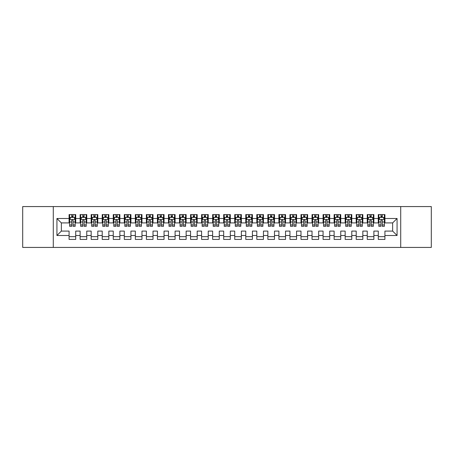 <?xml version="1.0" encoding="UTF-8"?>
<svg xmlns="http://www.w3.org/2000/svg" width="454" height="454" viewBox="0 0 454 454"><rect width="100%" height="100%" fill="white"/><g stroke="black" fill="none" stroke-linecap="round" stroke-linejoin="round"><path stroke-width="0.68" d="M400.712 247.43L431.3 247.43L431.3 206.57L400.712 206.57L400.712 247.43L53.288 247.43L53.288 206.57L22.7 206.57L22.7 247.43L53.288 247.43M400.712 206.57L53.288 206.57M56.932 235.501L56.932 218.499L69.082 218.499L69.082 222.914L61.352 222.914L61.352 231.086L56.932 235.501L69.082 235.501L69.082 239.423L75.71 239.423L75.71 235.501L80.125 235.501L80.125 239.423L86.748 239.423L86.748 235.501L91.169 235.501L91.169 239.423L97.792 239.423L97.792 235.501L102.212 235.501L102.212 239.423L108.835 239.423L108.835 235.501L113.256 235.501L113.256 239.423L119.879 239.423L119.879 235.501L124.3 235.501L124.3 239.423L130.922 239.423L130.922 235.501L135.343 235.501L135.343 239.423L141.966 239.423L141.966 235.501L146.387 235.501L146.387 239.423L153.009 239.423L153.009 235.501L157.43 235.501L157.43 239.423L164.053 239.423L164.053 235.501L168.468 235.501L168.468 239.423L175.096 239.423L175.096 235.501L179.512 235.501L179.512 239.423L186.14 239.423L186.14 235.501L190.555 235.501L190.555 239.423L197.184 239.423L197.184 235.501L201.599 235.501L201.599 239.423L208.227 239.423L208.227 235.501L212.642 235.501L212.642 239.423L219.271 239.423L219.271 235.501L223.686 235.501L223.686 239.423L230.314 239.423L230.314 235.501L234.729 235.501L234.729 239.423L241.358 239.423L241.358 235.501L245.773 235.501L245.773 239.423L252.401 239.423L252.401 235.501L256.816 235.501L256.816 239.423L263.445 239.423L263.445 235.501L267.86 235.501L267.86 239.423L274.488 239.423L274.488 235.501L278.904 235.501L278.904 239.423L285.532 239.423L285.532 235.501L289.947 235.501L289.947 239.423L296.57 239.423L296.57 235.501L300.991 235.501L300.991 239.423L307.613 239.423L307.613 235.501L312.034 235.501L312.034 239.423L318.657 239.423L318.657 235.501L323.078 235.501L323.078 239.423L329.7 239.423L329.7 235.501L334.121 235.501L334.121 239.423L340.744 239.423L340.744 235.501L345.165 235.501L345.165 239.423L351.788 239.423L351.788 235.501L356.208 235.501L356.208 239.423L362.831 239.423L362.831 235.501L367.252 235.501L367.252 239.423L373.875 239.423L373.875 235.501L378.29 235.501L378.29 239.423L384.918 239.423L384.918 231.086L392.648 231.086L392.648 222.914L384.918 222.914L384.918 218.499L397.068 218.499L397.068 235.501L384.918 235.501M384.918 218.499L384.918 214.577L378.29 214.577L378.29 218.499L373.875 218.499L373.875 214.577L367.252 214.577L367.252 218.499L362.831 218.499L362.831 214.577L356.208 214.577L356.208 218.499L351.788 218.499L351.788 214.577L345.165 214.577L345.165 218.499L340.744 218.499L340.744 214.577L334.121 214.577L334.121 218.499L329.7 218.499L329.7 214.577L323.078 214.577L323.078 218.499L318.657 218.499L318.657 214.577L312.034 214.577L312.034 218.499L307.613 218.499L307.613 214.577L300.991 214.577L300.991 218.499L296.57 218.499L296.57 214.577L289.947 214.577L289.947 218.499L285.532 218.499L285.532 214.577L278.904 214.577L278.904 218.499L274.488 218.499L274.488 214.577L267.86 214.577L267.86 218.499L263.445 218.499L263.445 214.577L256.816 214.577L256.816 218.499L252.401 218.499L252.401 214.577L245.773 214.577L245.773 218.499L241.358 218.499L241.358 214.577L234.729 214.577L234.729 218.499L230.314 218.499L230.314 214.577L223.686 214.577L223.686 218.499L219.271 218.499L219.271 214.577L212.642 214.577L212.642 218.499L208.227 218.499L208.227 214.577L201.599 214.577L201.599 218.499L197.184 218.499L197.184 214.577L190.555 214.577L190.555 218.499L186.14 218.499L186.14 214.577L179.512 214.577L179.512 218.499L175.096 218.499L175.096 214.577L168.468 214.577L168.468 218.499L164.053 218.499L164.053 214.577L157.43 214.577L157.43 218.499L153.009 218.499L153.009 214.577L146.387 214.577L146.387 218.499L141.966 218.499L141.966 214.577L135.343 214.577L135.343 218.499L130.922 218.499L130.922 214.577L124.3 214.577L124.3 218.499L119.879 218.499L119.879 214.577L113.256 214.577L113.256 218.499L108.835 218.499L108.835 214.577L102.212 214.577L102.212 218.499L97.792 218.499L97.792 214.577L91.169 214.577L91.169 218.499L86.748 218.499L86.748 214.577L80.125 214.577L80.125 218.499L75.71 218.499L75.71 214.577L69.082 214.577L69.082 218.499M373.875 235.501L373.875 231.086L378.29 231.086L378.29 235.501M397.068 218.499L392.648 222.914M362.831 235.501L362.831 231.086L367.252 231.086L367.252 235.501M378.29 218.499L378.29 222.914L373.875 222.914L373.875 218.499M351.788 235.501L351.788 231.086L356.208 231.086L356.208 235.501M367.252 218.499L367.252 222.914L362.831 222.914L362.831 218.499M340.744 235.501L340.744 231.086L345.165 231.086L345.165 235.501M356.208 218.499L356.208 222.914L351.788 222.914L351.788 218.499M329.7 235.501L329.7 231.086L334.121 231.086L334.121 235.501M345.165 218.499L345.165 222.914L340.744 222.914L340.744 218.499M318.657 235.501L318.657 231.086L323.078 231.086L323.078 235.501M334.121 218.499L334.121 222.914L329.7 222.914L329.7 218.499M307.613 235.501L307.613 231.086L312.034 231.086L312.034 235.501M323.078 218.499L323.078 222.914L318.657 222.914L318.657 218.499M296.57 235.501L296.57 231.086L300.991 231.086L300.991 235.501M312.034 218.499L312.034 222.914L307.613 222.914L307.613 218.499M285.532 235.501L285.532 231.086L289.947 231.086L289.947 235.501M300.991 218.499L300.991 222.914L296.57 222.914L296.57 218.499M274.488 235.501L274.488 231.086L278.904 231.086L278.904 235.501M289.947 218.499L289.947 222.914L285.532 222.914L285.532 218.499M263.445 235.501L263.445 231.086L267.86 231.086L267.86 235.501M278.904 218.499L278.904 222.914L274.488 222.914L274.488 218.499M252.401 235.501L252.401 231.086L256.816 231.086L256.816 235.501M267.86 218.499L267.86 222.914L263.445 222.914L263.445 218.499M241.358 235.501L241.358 231.086L245.773 231.086L245.773 235.501M256.816 218.499L256.816 222.914L252.401 222.914L252.401 218.499M230.314 235.501L230.314 231.086L234.729 231.086L234.729 235.501M245.773 218.499L245.773 222.914L241.358 222.914L241.358 218.499M219.271 235.501L219.271 231.086L223.686 231.086L223.686 235.501M234.729 218.499L234.729 222.914L230.314 222.914L230.314 218.499M208.227 235.501L208.227 231.086L212.642 231.086L212.642 235.501M223.686 218.499L223.686 222.914L219.271 222.914L219.271 218.499M197.184 235.501L197.184 231.086L201.599 231.086L201.599 235.501M212.642 218.499L212.642 222.914L208.227 222.914L208.227 218.499M186.14 235.501L186.14 231.086L190.555 231.086L190.555 235.501M201.599 218.499L201.599 222.914L197.184 222.914L197.184 218.499M175.096 235.501L175.096 231.086L179.512 231.086L179.512 235.501M190.555 218.499L190.555 222.914L186.14 222.914L186.14 218.499M164.053 235.501L164.053 231.086L168.468 231.086L168.468 235.501M179.512 218.499L179.512 222.914L175.096 222.914L175.096 218.499M153.009 235.501L153.009 231.086L157.43 231.086L157.43 235.501M168.468 218.499L168.468 222.914L164.053 222.914L164.053 218.499M141.966 235.501L141.966 231.086L146.387 231.086L146.387 235.501M157.43 218.499L157.43 222.914L153.009 222.914L153.009 218.499M130.922 235.501L130.922 231.086L135.343 231.086L135.343 235.501M146.387 218.499L146.387 222.914L141.966 222.914L141.966 218.499M119.879 235.501L119.879 231.086L124.3 231.086L124.3 235.501M135.343 218.499L135.343 222.914L130.922 222.914L130.922 218.499M108.835 235.501L108.835 231.086L113.256 231.086L113.256 235.501M124.3 218.499L124.3 222.914L119.879 222.914L119.879 218.499M97.792 235.501L97.792 231.086L102.212 231.086L102.212 235.501M113.256 218.499L113.256 222.914L108.835 222.914L108.835 218.499M86.748 235.501L86.748 231.086L91.169 231.086L91.169 235.501M102.212 218.499L102.212 222.914L97.792 222.914L97.792 218.499M75.71 235.501L75.71 231.086L80.125 231.086L80.125 235.501M91.169 218.499L91.169 222.914L86.748 222.914L86.748 218.499M61.352 231.086L69.082 231.086L69.082 235.501M80.125 218.499L80.125 222.914L75.71 222.914L75.71 218.499M378.29 217.335L378.846 217.335M384.368 217.335L384.918 217.335M367.252 217.335L367.802 217.335M373.324 217.335L373.875 217.335M356.208 217.335L356.759 217.335M362.281 217.335L362.831 217.335M345.165 217.335L345.715 217.335M351.237 217.335L351.788 217.335M334.121 217.335L334.672 217.335M340.194 217.335L340.744 217.335M323.078 217.335L323.628 217.335M329.15 217.335L329.7 217.335M312.034 217.335L312.585 217.335M318.106 217.335L318.657 217.335M300.991 217.335L301.541 217.335M307.063 217.335L307.613 217.335M289.947 217.335L290.498 217.335M296.019 217.335L296.57 217.335M278.904 217.335L279.454 217.335M284.976 217.335L285.532 217.335M267.86 217.335L268.41 217.335M273.932 217.335L274.488 217.335M256.816 217.335L257.367 217.335M262.889 217.335L263.445 217.335M245.773 217.335L246.323 217.335M251.845 217.335L252.401 217.335M234.729 217.335L235.28 217.335M240.802 217.335L241.358 217.335M223.686 217.335L224.242 217.335M229.758 217.335L230.314 217.335M212.642 217.335L213.198 217.335M218.72 217.335L219.271 217.335M201.599 217.335L202.155 217.335M207.677 217.335L208.227 217.335M190.555 217.335L191.111 217.335M196.633 217.335L197.184 217.335M179.512 217.335L180.068 217.335M185.59 217.335L186.14 217.335M168.468 217.335L169.024 217.335M174.546 217.335L175.096 217.335M157.43 217.335L157.981 217.335M163.502 217.335L164.053 217.335M146.387 217.335L146.937 217.335M152.459 217.335L153.009 217.335M135.343 217.335L135.894 217.335M141.415 217.335L141.966 217.335M124.3 217.335L124.85 217.335M130.372 217.335L130.922 217.335M113.256 217.335L113.806 217.335M119.328 217.335L119.879 217.335M102.212 217.335L102.763 217.335M108.285 217.335L108.835 217.335M91.169 217.335L91.719 217.335M97.241 217.335L97.792 217.335M80.125 217.335L80.676 217.335M86.198 217.335L86.748 217.335M69.082 217.335L69.632 217.335M75.154 217.335L75.71 217.335M69.082 236.665L75.71 236.665M80.125 236.665L86.748 236.665M91.169 236.665L97.792 236.665M102.212 236.665L108.835 236.665M113.256 236.665L119.879 236.665M124.3 236.665L130.922 236.665M135.343 236.665L141.966 236.665M146.387 236.665L153.009 236.665M157.43 236.665L164.053 236.665M168.468 236.665L175.096 236.665M179.512 236.665L186.14 236.665M190.555 236.665L197.184 236.665M201.599 236.665L208.227 236.665M212.642 236.665L219.271 236.665M223.686 236.665L230.314 236.665M234.729 236.665L241.358 236.665M245.773 236.665L252.401 236.665M256.816 236.665L263.445 236.665M267.86 236.665L274.488 236.665M278.904 236.665L285.532 236.665M289.947 236.665L296.57 236.665M300.991 236.665L307.613 236.665M312.034 236.665L318.657 236.665M323.078 236.665L329.7 236.665M334.121 236.665L340.744 236.665M345.165 236.665L351.788 236.665M356.208 236.665L362.831 236.665M367.252 236.665L373.875 236.665M378.29 236.665L384.918 236.665M56.932 218.499L61.352 222.914M392.648 231.086L397.068 235.501M73.06 216.013L71.732 216.013M75.154 224.951L73.06 224.951L73.06 226.336L75.154 226.336L75.154 219.6L74.053 217.392L70.739 217.392L69.632 219.6L69.632 226.336L71.732 226.336L71.732 224.951L69.632 224.951M69.632 219.6L69.632 214.577M75.154 219.6L75.154 214.577M71.732 217.392L71.732 214.577M73.06 214.577L73.06 217.392M73.06 224.951L73.06 220.428C72.617 219.577 72.175 219.577 71.732 220.428L71.732 224.951M73.06 217.335L71.732 217.335M84.098 216.013L82.776 216.013M86.198 224.951L84.098 224.951L84.098 226.336L86.198 226.336L86.198 219.6L85.097 217.392L81.782 217.392L80.676 219.6L80.676 226.336L82.776 226.336L82.776 224.951L80.676 224.951M80.676 219.6L80.676 214.577M86.198 219.6L86.198 214.577M82.776 217.392L82.776 214.577M84.098 214.577L84.098 217.392M84.098 224.951L84.098 220.428C83.661 219.577 83.218 219.577 82.776 220.428L82.776 224.951M84.098 217.335L82.776 217.335M95.141 216.013L93.819 216.013M97.241 224.951L95.141 224.951L95.141 226.336L97.241 226.336L97.241 219.6L96.14 217.392L92.826 217.392L91.719 219.6L91.719 226.336L93.819 226.336L93.819 224.951L91.719 224.951M91.719 219.6L91.719 214.577M97.241 219.6L97.241 214.577M93.819 217.392L93.819 214.577M95.141 214.577L95.141 217.392M95.141 224.951L95.141 220.428C94.704 219.577 94.262 219.577 93.819 220.428L93.819 224.951M95.141 217.335L93.819 217.335M106.185 216.013L104.863 216.013M108.285 224.951L106.185 224.951L106.185 226.336L108.285 226.336L108.285 219.6L107.178 217.392L103.87 217.392L102.763 219.6L102.763 226.336L104.863 226.336L104.863 224.951L102.763 224.951M102.763 219.6L102.763 214.577M108.285 219.6L108.285 214.577M104.863 217.392L104.863 214.577M106.185 214.577L106.185 217.392M106.185 224.951L106.185 220.428C105.748 219.577 105.305 219.577 104.863 220.428L104.863 224.951M106.185 217.335L104.863 217.335M117.228 216.013L115.906 216.013M119.328 224.951L117.228 224.951L117.228 226.336L119.328 226.336L119.328 219.6L118.222 217.392L114.913 217.392L113.806 219.6L113.806 226.336L115.906 226.336L115.906 224.951L113.806 224.951M113.806 219.6L113.806 214.577M119.328 219.6L119.328 214.577M115.906 217.392L115.906 214.577M117.228 214.577L117.228 217.392M117.228 224.951L117.228 220.428C116.792 219.577 116.349 219.577 115.906 220.428L115.906 224.951M117.228 217.335L115.906 217.335M128.272 216.013L126.95 216.013M130.372 224.951L128.272 224.951L128.272 226.336L130.372 226.336L130.372 219.6L129.265 217.392L125.957 217.392L124.85 219.6L124.85 226.336L126.95 226.336L126.95 224.951L124.85 224.951M124.85 219.6L124.85 214.577M130.372 219.6L130.372 214.577M126.95 217.392L126.95 214.577M128.272 214.577L128.272 217.392M128.272 224.951L128.272 220.428C127.835 219.577 127.392 219.577 126.95 220.428L126.95 224.951M128.272 217.335L126.95 217.335M139.316 216.013L137.993 216.013M141.415 224.951L139.316 224.951L139.316 226.336L141.415 226.336L141.415 219.6L140.309 217.392L137 217.392L135.894 219.6L135.894 226.336L137.993 226.336L137.993 224.951L135.894 224.951M135.894 219.6L135.894 214.577M141.415 219.6L141.415 214.577M137.993 217.392L137.993 214.577M139.316 214.577L139.316 217.392M139.316 224.951L139.316 220.428C138.873 219.577 138.436 219.577 137.993 220.428L137.993 224.951M139.316 217.335L137.993 217.335M150.359 216.013L149.037 216.013M152.459 224.951L150.359 224.951L150.359 226.336L152.459 226.336L152.459 219.6L151.352 217.392L148.038 217.392L146.937 219.6L146.937 226.336L149.037 226.336L149.037 224.951L146.937 224.951M146.937 219.6L146.937 214.577M152.459 219.6L152.459 214.577M149.037 217.392L149.037 214.577M150.359 214.577L150.359 217.392M150.359 224.951L150.359 220.428C149.916 219.577 149.48 219.577 149.037 220.428L149.037 224.951M150.359 217.335L149.037 217.335M161.403 216.013L160.08 216.013M163.502 224.951L161.403 224.951L161.403 226.336L163.502 226.336L163.502 219.6L162.396 217.392L159.082 217.392L157.981 219.6L157.981 226.336L160.08 226.336L160.08 224.951L157.981 224.951M157.981 219.6L157.981 214.577M163.502 219.6L163.502 214.577M160.08 217.392L160.08 214.577M161.403 214.577L161.403 217.392M161.403 224.951L161.403 220.428C160.96 219.577 160.523 219.577 160.08 220.428L160.08 224.951M161.403 217.335L160.08 217.335M172.446 216.013L171.124 216.013M174.546 224.951L172.446 224.951L172.446 226.336L174.546 226.336L174.546 219.6L173.439 217.392L170.125 217.392L169.024 219.6L169.024 226.336L171.124 226.336L171.124 224.951L169.024 224.951M169.024 219.6L169.024 214.577M174.546 219.6L174.546 214.577M171.124 217.392L171.124 214.577M172.446 214.577L172.446 217.392M172.446 224.951L172.446 220.428C172.004 219.577 171.561 219.577 171.124 220.428L171.124 224.951M172.446 217.335L171.124 217.335M183.49 216.013L182.162 216.013M185.59 224.951L183.49 224.951L183.49 226.336L185.59 226.336L185.59 219.6L184.483 217.392L181.169 217.392L180.068 219.6L180.068 226.336L182.162 226.336L182.162 224.951L180.068 224.951M180.068 219.6L180.068 214.577M185.59 219.6L185.59 214.577M182.162 217.392L182.162 214.577M183.49 214.577L183.49 217.392M183.49 224.951L183.49 220.428C183.047 219.577 182.604 219.577 182.162 220.428L182.162 224.951M183.49 217.335L182.162 217.335M194.533 216.013L193.205 216.013M196.633 224.951L194.533 224.951L194.533 226.336L196.633 226.336L196.633 219.6L195.526 217.392L192.212 217.392L191.111 219.6L191.111 226.336L193.205 226.336L193.205 224.951L191.111 224.951M191.111 219.6L191.111 214.577M196.633 219.6L196.633 214.577M193.205 217.392L193.205 214.577M194.533 214.577L194.533 217.392M194.533 224.951L194.533 220.428C194.091 219.577 193.648 219.577 193.205 220.428L193.205 224.951M194.533 217.335L193.205 217.335M205.577 216.013L204.249 216.013M207.677 224.951L205.577 224.951L205.577 226.336L207.677 226.336L207.677 219.6L206.57 217.392L203.256 217.392L202.155 219.6L202.155 226.336L204.249 226.336L204.249 224.951L202.155 224.951M202.155 219.6L202.155 214.577M207.677 219.6L207.677 214.577M204.249 217.392L204.249 214.577M205.577 214.577L205.577 217.392M205.577 224.951L205.577 220.428C205.134 219.577 204.692 219.577 204.249 220.428L204.249 224.951M205.577 217.335L204.249 217.335M216.62 216.013L215.292 216.013M218.72 224.951L216.62 224.951L216.62 226.336L218.72 226.336L218.72 219.6L217.614 217.392L214.299 217.392L213.198 219.6L213.198 226.336L215.292 226.336L215.292 224.951L213.198 224.951M213.198 219.6L213.198 214.577M218.72 219.6L218.72 214.577M215.292 217.392L215.292 214.577M216.62 214.577L216.62 217.392M216.62 224.951L216.62 220.428C216.178 219.577 215.735 219.577 215.292 220.428L215.292 224.951M216.62 217.335L215.292 217.335M227.664 216.013L226.336 216.013M229.758 224.951L227.664 224.951L227.664 226.336L229.758 226.336L229.758 219.6L228.657 217.392L225.343 217.392L224.242 219.6L224.242 226.336L226.336 226.336L226.336 224.951L224.242 224.951M224.242 219.6L224.242 214.577M229.758 219.6L229.758 214.577M226.336 217.392L226.336 214.577M227.664 214.577L227.664 217.392M227.664 224.951L227.664 220.428C227.221 219.577 226.779 219.577 226.336 220.428L226.336 224.951M227.664 217.335L226.336 217.335M238.708 216.013L237.38 216.013M240.802 224.951L238.708 224.951L238.708 226.336L240.802 226.336L240.802 219.6L239.701 217.392L236.386 217.392L235.28 219.6L235.28 226.336L237.38 226.336L237.38 224.951L235.28 224.951M235.28 219.6L235.28 214.577M240.802 219.6L240.802 214.577M237.38 217.392L237.38 214.577M238.708 214.577L238.708 217.392M238.708 224.951L238.708 220.428C238.265 219.577 237.822 219.577 237.38 220.428L237.38 224.951M238.708 217.335L237.38 217.335M249.751 216.013L248.423 216.013M251.845 224.951L249.751 224.951L249.751 226.336L251.845 226.336L251.845 219.6L250.744 217.392L247.43 217.392L246.323 219.6L246.323 226.336L248.423 226.336L248.423 224.951L246.323 224.951M246.323 219.6L246.323 214.577M251.845 219.6L251.845 214.577M248.423 217.392L248.423 214.577M249.751 214.577L249.751 217.392M249.751 224.951L249.751 220.428C249.308 219.577 248.866 219.577 248.423 220.428L248.423 224.951M249.751 217.335L248.423 217.335M260.795 216.013L259.467 216.013M262.889 224.951L260.795 224.951L260.795 226.336L262.889 226.336L262.889 219.6L261.788 217.392L258.474 217.392L257.367 219.6L257.367 226.336L259.467 226.336L259.467 224.951L257.367 224.951M257.367 219.6L257.367 214.577M262.889 219.6L262.889 214.577M259.467 217.392L259.467 214.577M260.795 214.577L260.795 217.392M260.795 224.951L260.795 220.428C260.352 219.577 259.909 219.577 259.467 220.428L259.467 224.951M260.795 217.335L259.467 217.335M271.838 216.013L270.51 216.013M273.932 224.951L271.838 224.951L271.838 226.336L273.932 226.336L273.932 219.6L272.831 217.392L269.517 217.392L268.41 219.6L268.41 226.336L270.51 226.336L270.51 224.951L268.41 224.951M268.41 219.6L268.41 214.577M273.932 219.6L273.932 214.577M270.51 217.392L270.51 214.577M271.838 214.577L271.838 217.392M271.838 224.951L271.838 220.428C271.396 219.577 270.953 219.577 270.51 220.428L270.51 224.951M271.838 217.335L270.51 217.335M282.876 216.013L281.554 216.013M284.976 224.951L282.876 224.951L282.876 226.336L284.976 226.336L284.976 219.6L283.875 217.392L280.561 217.392L279.454 219.6L279.454 226.336L281.554 226.336L281.554 224.951L279.454 224.951M279.454 219.6L279.454 214.577M284.976 219.6L284.976 214.577M281.554 217.392L281.554 214.577M282.876 214.577L282.876 217.392M282.876 224.951L282.876 220.428C282.439 219.577 281.996 219.577 281.554 220.428L281.554 224.951M282.876 217.335L281.554 217.335M293.92 216.013L292.597 216.013M296.019 224.951L293.92 224.951L293.92 226.336L296.019 226.336L296.019 219.6L294.918 217.392L291.604 217.392L290.498 219.6L290.498 226.336L292.597 226.336L292.597 224.951L290.498 224.951M290.498 219.6L290.498 214.577M296.019 219.6L296.019 214.577M292.597 217.392L292.597 214.577M293.92 214.577L293.92 217.392M293.92 224.951L293.92 220.428C293.483 219.577 293.04 219.577 292.597 220.428L292.597 224.951M293.92 217.335L292.597 217.335M304.963 216.013L303.641 216.013M307.063 224.951L304.963 224.951L304.963 226.336L307.063 226.336L307.063 219.6L305.962 217.392L302.648 217.392L301.541 219.6L301.541 226.336L303.641 226.336L303.641 224.951L301.541 224.951M301.541 219.6L301.541 214.577M307.063 219.6L307.063 214.577M303.641 217.392L303.641 214.577M304.963 214.577L304.963 217.392M304.963 224.951L304.963 220.428C304.526 219.577 304.084 219.577 303.641 220.428L303.641 224.951M304.963 217.335L303.641 217.335M316.007 216.013L314.684 216.013M318.106 224.951L316.007 224.951L316.007 226.336L318.106 226.336L318.106 219.6L317 217.392L313.691 217.392L312.585 219.6L312.585 226.336L314.684 226.336L314.684 224.951L312.585 224.951M312.585 219.6L312.585 214.577M318.106 219.6L318.106 214.577M314.684 217.392L314.684 214.577M316.007 214.577L316.007 217.392M316.007 224.951L316.007 220.428C315.57 219.577 315.127 219.577 314.684 220.428L314.684 224.951M316.007 217.335L314.684 217.335M327.05 216.013L325.728 216.013M329.15 224.951L327.05 224.951L327.05 226.336L329.15 226.336L329.15 219.6L328.043 217.392L324.735 217.392L323.628 219.6L323.628 226.336L325.728 226.336L325.728 224.951L323.628 224.951M323.628 219.6L323.628 214.577M329.15 219.6L329.15 214.577M325.728 217.392L325.728 214.577M327.05 214.577L327.05 217.392M327.05 224.951L327.05 220.428C326.613 219.577 326.171 219.577 325.728 220.428L325.728 224.951M327.05 217.335L325.728 217.335M338.094 216.013L336.772 216.013M340.194 224.951L338.094 224.951L338.094 226.336L340.194 226.336L340.194 219.6L339.087 217.392L335.778 217.392L334.672 219.6L334.672 226.336L336.772 226.336L336.772 224.951L334.672 224.951M334.672 219.6L334.672 214.577M340.194 219.6L340.194 214.577M336.772 217.392L336.772 214.577M338.094 214.577L338.094 217.392M338.094 224.951L338.094 220.428C337.651 219.577 337.214 219.577 336.772 220.428L336.772 224.951M338.094 217.335L336.772 217.335M349.137 216.013L347.815 216.013M351.237 224.951L349.137 224.951L349.137 226.336L351.237 226.336L351.237 219.6L350.13 217.392L346.822 217.392L345.715 219.6L345.715 226.336L347.815 226.336L347.815 224.951L345.715 224.951M345.715 219.6L345.715 214.577M351.237 219.6L351.237 214.577M347.815 217.392L347.815 214.577M349.137 214.577L349.137 217.392M349.137 224.951L349.137 220.428C348.695 219.577 348.258 219.577 347.815 220.428L347.815 224.951M349.137 217.335L347.815 217.335M360.181 216.013L358.859 216.013M362.281 224.951L360.181 224.951L360.181 226.336L362.281 226.336L362.281 219.6L361.174 217.392L357.86 217.392L356.759 219.6L356.759 226.336L358.859 226.336L358.859 224.951L356.759 224.951M356.759 219.6L356.759 214.577M362.281 219.6L362.281 214.577M358.859 217.392L358.859 214.577M360.181 214.577L360.181 217.392M360.181 224.951L360.181 220.428C359.738 219.577 359.301 219.577 358.859 220.428L358.859 224.951M360.181 217.335L358.859 217.335M371.224 216.013L369.902 216.013M373.324 224.951L371.224 224.951L371.224 226.336L373.324 226.336L373.324 219.6L372.218 217.392L368.903 217.392L367.802 219.6L367.802 226.336L369.902 226.336L369.902 224.951L367.802 224.951M367.802 219.6L367.802 214.577M373.324 219.6L373.324 214.577M369.902 217.392L369.902 214.577M371.224 214.577L371.224 217.392M371.224 224.951L371.224 220.428C370.782 219.577 370.339 219.577 369.902 220.428L369.902 224.951M371.224 217.335L369.902 217.335M382.268 216.013L380.94 216.013M384.368 224.951L382.268 224.951L382.268 226.336L384.368 226.336L384.368 219.6L383.261 217.392L379.947 217.392L378.846 219.6L378.846 226.336L380.94 226.336L380.94 224.951L378.846 224.951M378.846 219.6L378.846 214.577M384.368 219.6L384.368 214.577M380.94 217.392L380.94 214.577M382.268 214.577L382.268 217.392M382.268 224.951L382.268 220.428C381.825 219.577 381.383 219.577 380.94 220.428L380.94 224.951M382.268 217.335L380.94 217.335M75.126 219.543L69.661 219.543M69.632 217.523L70.671 217.523M74.115 217.523L75.154 217.523M71.732 221.995L69.632 221.995M75.154 221.995L73.06 221.995M73.06 216.717L71.732 216.717M86.169 219.543L80.704 219.543M80.676 217.523L81.714 217.523M85.159 217.523L86.198 217.523M82.776 221.995L80.676 221.995M86.198 221.995L84.098 221.995M84.098 216.717L82.776 216.717M97.213 219.543L91.748 219.543M91.719 217.523L92.758 217.523M96.203 217.523L97.241 217.523M93.819 221.995L91.719 221.995M97.241 221.995L95.141 221.995M95.141 216.717L93.819 216.717M108.256 219.543L102.791 219.543M102.763 217.523L103.801 217.523M107.246 217.523L108.285 217.523M104.863 221.995L102.763 221.995M108.285 221.995L106.185 221.995M106.185 216.717L104.863 216.717M119.3 219.543L113.835 219.543M113.806 217.523L114.845 217.523M118.29 217.523L119.328 217.523M115.906 221.995L113.806 221.995M119.328 221.995L117.228 221.995M117.228 216.717L115.906 216.717M130.343 219.543L124.878 219.543M124.85 217.523L125.889 217.523M129.333 217.523L130.372 217.523M126.95 221.995L124.85 221.995M130.372 221.995L128.272 221.995M128.272 216.717L126.95 216.717M141.387 219.543L135.922 219.543M135.894 217.523L136.932 217.523M140.377 217.523L141.415 217.523M137.993 221.995L135.894 221.995M141.415 221.995L139.316 221.995M139.316 216.717L137.993 216.717M152.431 219.543L146.965 219.543M146.937 217.523L147.976 217.523M151.42 217.523L152.459 217.523M149.037 221.995L146.937 221.995M152.459 221.995L150.359 221.995M150.359 216.717L149.037 216.717M163.474 219.543L158.009 219.543M157.981 217.523L159.019 217.523M162.464 217.523L163.502 217.523M160.08 221.995L157.981 221.995M163.502 221.995L161.403 221.995M161.403 216.717L160.08 216.717M174.518 219.543L169.053 219.543M169.024 217.523L170.063 217.523M173.507 217.523L174.546 217.523M171.124 221.995L169.024 221.995M174.546 221.995L172.446 221.995M172.446 216.717L171.124 216.717M185.561 219.543L180.096 219.543M180.068 217.523L181.106 217.523M184.551 217.523L185.59 217.523M182.162 221.995L180.068 221.995M185.59 221.995L183.49 221.995M183.49 216.717L182.162 216.717M196.605 219.543L191.14 219.543M191.111 217.523L192.15 217.523M195.595 217.523L196.633 217.523M193.205 221.995L191.111 221.995M196.633 221.995L194.533 221.995M194.533 216.717L193.205 216.717M207.648 219.543L202.178 219.543M202.155 217.523L203.193 217.523M206.638 217.523L207.677 217.523M204.249 221.995L202.155 221.995M207.677 221.995L205.577 221.995M205.577 216.717L204.249 216.717M218.692 219.543L213.221 219.543M213.198 217.523L214.231 217.523M217.682 217.523L218.72 217.523M215.292 221.995L213.198 221.995M218.72 221.995L216.62 221.995M216.62 216.717L215.292 216.717M229.735 219.543L224.265 219.543M224.242 217.523L225.275 217.523M228.725 217.523L229.758 217.523M226.336 221.995L224.242 221.995M229.758 221.995L227.664 221.995M227.664 216.717L226.336 216.717M240.779 219.543L235.308 219.543M235.28 217.523L236.318 217.523M239.769 217.523L240.802 217.523M237.38 221.995L235.28 221.995M240.802 221.995L238.708 221.995M238.708 216.717L237.38 216.717M251.822 219.543L246.352 219.543M246.323 217.523L247.362 217.523M250.807 217.523L251.845 217.523M248.423 221.995L246.323 221.995M251.845 221.995L249.751 221.995M249.751 216.717L248.423 216.717M262.86 219.543L257.395 219.543M257.367 217.523L258.405 217.523M261.85 217.523L262.889 217.523M259.467 221.995L257.367 221.995M262.889 221.995L260.795 221.995M260.795 216.717L259.467 216.717M273.904 219.543L268.439 219.543M268.41 217.523L269.449 217.523M272.894 217.523L273.932 217.523M270.51 221.995L268.41 221.995M273.932 221.995L271.838 221.995M271.838 216.717L270.51 216.717M284.947 219.543L279.482 219.543M279.454 217.523L280.493 217.523M283.937 217.523L284.976 217.523M281.554 221.995L279.454 221.995M284.976 221.995L282.876 221.995M282.876 216.717L281.554 216.717M295.991 219.543L290.526 219.543M290.498 217.523L291.536 217.523M294.981 217.523L296.019 217.523M292.597 221.995L290.498 221.995M296.019 221.995L293.92 221.995M293.92 216.717L292.597 216.717M307.035 219.543L301.57 219.543M301.541 217.523L302.58 217.523M306.024 217.523L307.063 217.523M303.641 221.995L301.541 221.995M307.063 221.995L304.963 221.995M304.963 216.717L303.641 216.717M318.078 219.543L312.613 219.543M312.585 217.523L313.623 217.523M317.068 217.523L318.106 217.523M314.684 221.995L312.585 221.995M318.106 221.995L316.007 221.995M316.007 216.717L314.684 216.717M329.122 219.543L323.657 219.543M323.628 217.523L324.667 217.523M328.111 217.523L329.15 217.523M325.728 221.995L323.628 221.995M329.15 221.995L327.05 221.995M327.05 216.717L325.728 216.717M340.165 219.543L334.7 219.543M334.672 217.523L335.71 217.523M339.155 217.523L340.194 217.523M336.772 221.995L334.672 221.995M340.194 221.995L338.094 221.995M338.094 216.717L336.772 216.717M351.209 219.543L345.744 219.543M345.715 217.523L346.754 217.523M350.199 217.523L351.237 217.523M347.815 221.995L345.715 221.995M351.237 221.995L349.137 221.995M349.137 216.717L347.815 216.717M362.252 219.543L356.787 219.543M356.759 217.523L357.797 217.523M361.242 217.523L362.281 217.523M358.859 221.995L356.759 221.995M362.281 221.995L360.181 221.995M360.181 216.717L358.859 216.717M373.296 219.543L367.831 219.543M367.802 217.523L368.841 217.523M372.286 217.523L373.324 217.523M369.902 221.995L367.802 221.995M373.324 221.995L371.224 221.995M371.224 216.717L369.902 216.717M384.339 219.543L378.874 219.543M378.846 217.523L379.885 217.523M383.329 217.523L384.368 217.523M380.94 221.995L378.846 221.995M384.368 221.995L382.268 221.995M382.268 216.717L380.94 216.717"/></g></svg>
